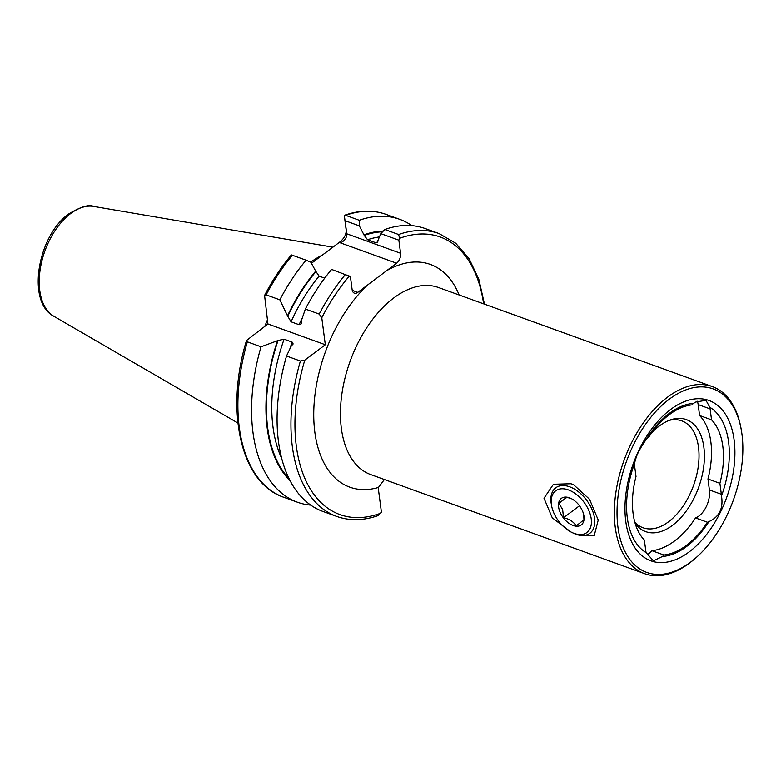 <?xml version="1.0" encoding="UTF-8"?>
<svg xmlns="http://www.w3.org/2000/svg" width="781" height="781" viewBox="0 0 781 781"><rect width="100%" height="100%" fill="white"/><g stroke="black" fill="none" stroke-linecap="round" stroke-linejoin="round"><path stroke-width="1.17" d="M570.765 531.871L552.265 517.832L544.006 498.249L553.417 484.259L571.009 483.742L573.859 484.952L589.509 499.235L598.236 520.058L594.204 535.62L577.745 534.936L575.89 534.224M646.971 438.258A19.896 11.588 -70.1 0 1 648.415 437.604A78.276 45.591 -70.1 0 1 669.346 414.623A78.276 45.591 -70.1 0 1 692.025 404.861A19.896 11.588 -70.1 0 1 693.362 403.426L695.861 402L705.956 400.302L709.812 407.272A79.682 46.411 -70.1 0 1 721.488 495.984C723.489 508.363 719.301 516.905 708.923 521.601A79.682 46.411 -70.1 0 1 686.704 546.407A79.682 46.411 -70.1 0 1 662.532 556.423L653.394 560.807L646.082 552.587A19.896 11.588 -70.1 0 1 645.799 550.966L644.354 540.022A70.583 41.11 -70.1 0 1 635.998 476.537L634.562 465.603A19.896 11.588 -70.1 0 1 634.406 463.875C636.564 454.542 640.303 446.488 645.604 439.723L646.971 438.258A79.682 46.411 -70.1 0 1 669.2 413.452A79.682 46.411 -70.1 0 1 693.362 403.426M690.658 562.066A97.576 56.837 -70.1 0 1 617.947 527.185A97.576 56.837 -70.1 0 1 669.219 399.237A97.576 56.837 -70.1 0 1 741.394 430.497A97.576 56.837 -70.1 0 1 695.08 558.513A97.576 56.837 -70.1 0 1 690.658 562.066M695.08 558.513L693.928 559.499A99.48 57.94 -70.1 0 1 689.418 563.121A99.48 57.94 -70.1 0 1 644.657 573.664A99.48 57.94 -70.1 0 1 615.535 494.959A99.48 57.94 -70.1 0 1 667.57 397.129A99.48 57.94 -70.1 0 1 712.331 386.585A99.48 57.94 -70.1 0 1 741.13 428.994L741.394 430.497M668.995 420.422A56.847 33.105 -70.1 0 1 681.715 420.842A56.847 33.105 -70.1 0 1 698.351 465.818A56.847 33.105 -70.1 0 1 668.624 521.718A56.847 33.105 -70.1 0 1 643.046 527.751A56.847 33.105 -70.1 0 1 634.807 522.147M651.539 433.094A59.581 34.706 -70.1 0 1 659.457 425.899A59.581 34.706 -70.1 0 1 670.947 419.719A59.581 34.706 -70.1 0 1 704.403 454.952A59.581 34.706 -70.1 0 1 672.539 525.31A59.581 34.706 -70.1 0 1 635.148 523.368M670.576 409.508A85.266 49.662 -70.1 0 1 734.111 439.986A85.266 49.662 -70.1 0 1 689.301 551.786A85.266 49.662 -70.1 0 1 625.766 521.317A85.266 49.662 -70.1 0 1 670.576 409.508M264.827 326.292A105.279 61.318 -70.1 0 1 267.405 319.995M311.443 263.295L340.223 241.69C344.275 238.205 346.266 234.398 346.198 230.258L344.275 215.371L345.592 215.341L359.27 220.291L359.338 225.885L364.229 235.413L367.558 239.757L375.593 242.666L377.008 242.745L380.806 233.656L384.769 229.516L398.632 234.534L399.599 238.332L398.857 240.187L400.575 253.278A7.576 4.413 -70.1 0 1 396.592 263.217L357.776 292.358A7.576 4.413 -70.1 0 1 354.359 293.158A7.576 4.413 -70.1 0 1 352.124 289.653L350.405 276.562L331.603 269.435A150.401 87.599 -70.1 0 0 305.351 309.051L319.214 314.069L321.772 317.769L325.316 344.733L304.785 360.148L300.392 361.027L286.529 356.009L291.254 345.973L293.158 343.943L292.123 342.098L284.089 339.188L278.036 340.506L261.03 346.784L247.343 341.834L246.503 340.506L267.922 323.969L325.316 344.733M646.082 552.587A79.682 46.411 -70.1 0 1 634.406 463.875M708.923 521.601A19.896 11.588 -70.1 0 1 707.479 522.255A78.276 45.591 -70.1 0 1 663.87 554.998A19.896 11.588 -70.1 0 1 662.532 556.423M709.812 407.272A19.896 11.588 -70.1 0 1 710.095 408.893L711.54 419.836A70.583 41.11 -70.1 0 1 719.897 483.322L721.332 494.256A19.896 11.588 -70.1 0 1 721.488 495.984M267.922 323.969L264.574 295.433L266.165 294.876L279.842 299.826A150.401 87.599 -70.1 0 1 306.093 260.2L291.538 254.967L290.659 255.787C280.896 267.502 272.198 280.721 264.574 295.433M279.842 299.826L287.506 315.807A137.173 79.896 -70.1 0 1 315.69 271.134L310.887 262.26L306.093 260.2M287.506 315.807L291.059 321.801L299.094 324.711L301.212 323.842L301.339 320.806L305.351 309.051M324.691 278.153L319.107 276.132L315.69 271.134M345.592 215.341A150.401 87.599 -70.1 0 1 386.029 214.394C373.074 209.806 359.153 210.138 344.294 215.371L346.813 233.822L400.575 253.278M359.27 220.291A150.401 87.599 -70.1 0 1 399.716 219.344A150.401 87.599 -70.1 0 1 411.851 225.66M364.141 234.759A137.173 79.896 -70.1 0 1 383.276 231.069M384.769 229.516A150.401 87.599 -70.1 0 1 425.215 228.569L439.078 233.587A150.401 87.599 -70.1 0 0 398.632 234.534M310.76 505.112A150.401 87.599 -70.1 0 1 297.385 502.203A150.401 87.599 -70.1 0 1 261.03 346.784M290.102 480.676A137.173 79.896 -70.1 0 1 277.421 340.975M300.392 361.027A150.401 87.599 -70.1 0 0 336.757 516.436L322.895 511.428A150.401 87.599 -70.1 0 1 286.529 356.009M336.757 516.436C349.585 520.976 363.35 520.702 378.063 515.616L381.411 512.121L378.453 489.628A7.576 4.413 -70.1 0 1 378.434 487.451L384.379 479.514M310.682 262.172A105.279 61.318 -70.1 0 1 322.28 255.162M711.54 419.836L699.591 415.512A70.583 41.11 -70.1 0 1 707.947 478.997L719.897 483.322M637.15 454.737A59.581 34.706 -70.1 0 1 647.312 438.082M699.591 415.512L698.146 404.568A19.896 11.588 109.9 0 0 697.404 401.268M647.166 554.754A19.896 11.588 109.9 0 0 651.92 550.673A78.276 45.591 109.9 0 0 695.529 517.94A19.896 11.588 109.9 0 0 709.392 489.941L707.947 478.997M398.857 240.187L380.806 233.656M359.338 225.885L345.085 220.73M396.592 263.217L340.428 242.891C344.724 240.841 346.852 237.814 346.813 233.822L346.198 230.258M651.92 550.673L663.87 554.998M695.529 517.94L707.479 522.255M583.729 514.864L583.944 519.804L576.095 525.945C573.771 521.864 569.593 519.121 563.56 517.715L562.613 509.485L558.864 503.345L566.713 497.204L571.721 498.834M559.401 510.442A16.577 10.065 53.1 0 1 571.038 498.483A16.577 10.065 53.1 0 1 583.192 512.863A16.577 10.065 53.1 0 1 583.876 515.577A16.577 10.065 53.1 0 1 574.894 525.994A16.577 10.065 53.1 0 1 559.401 510.442M551.542 505.483L551.249 503.794A28.419 17.26 53.1 0 1 555.74 487.793A28.419 17.26 53.1 0 1 593.189 512.609A28.419 17.26 53.1 0 1 589.87 533.257A28.419 17.26 53.1 0 1 573.244 533.101L571.702 532.349A26.056 15.825 53.1 0 1 552.606 509.749A26.056 15.825 53.1 0 1 551.542 505.483A26.056 15.825 53.1 0 1 565.649 489.121A26.056 15.825 53.1 0 1 589.987 513.556A26.056 15.825 53.1 0 1 571.702 532.349M579.473 505.776L563.56 517.715M566.967 497.263L558.864 503.345M712.331 386.585L438.414 287.496A99.48 57.94 109.9 0 0 393.644 298.039A99.48 57.94 109.9 0 0 341.619 395.869A99.48 57.94 109.9 0 0 370.731 474.584L644.657 573.664M237.883 422.999L53.86 316.276A58.721 34.198 -70.1 0 1 40.348 268.4A58.721 34.198 -70.1 0 1 70.632 213.574A58.721 34.198 -70.1 0 1 93.593 206.438L332.911 247.177M386.683 270.656A118.419 68.972 -70.1 0 1 459.121 294.984M266.165 294.876A150.401 87.599 -70.1 0 1 292.416 255.26M287.613 316.617A136.421 79.457 -70.1 0 1 315.778 271.788M291.059 321.801A132.633 77.251 -70.1 0 1 319.107 276.132M299.094 324.711A132.633 77.251 -70.1 0 1 302.296 317.896M319.214 314.069A150.401 87.599 -70.1 0 1 345.466 274.443M321.772 317.769A147.55 85.939 -70.1 0 1 349.351 276.054M364.229 235.413A136.421 79.457 -70.1 0 1 382.573 231.811M367.558 239.757A132.633 77.251 -70.1 0 1 379.263 236.965M375.593 242.666A132.633 77.251 -70.1 0 1 377.877 241.934M399.599 238.332A147.55 85.939 -70.1 0 1 483.615 303.848M297.385 502.203L283.708 497.253A150.401 87.599 -70.1 0 1 247.343 341.834M289.068 478.636A136.421 79.457 -70.1 0 1 278.036 340.506M281.726 458.457A132.633 77.251 -70.1 0 1 284.089 339.188M289.849 348.882A132.633 77.251 -70.1 0 1 292.123 342.098M380.786 513.185A147.55 85.939 -70.1 0 1 304.785 360.148M378.434 487.451A118.419 68.972 -70.1 0 1 313.933 422.248A118.419 68.972 -70.1 0 1 367.685 284.919M352.26 290.366L357.776 292.358M340.428 242.891L340.223 241.69M698.146 404.568L710.095 408.893M709.392 489.941L721.332 494.256M53.86 316.276C26.076 301.974 37.869 235.442 68.826 213.887C80.765 206.75 89.014 204.271 93.593 206.438M399.716 219.344L386.029 214.394M484.464 304.151L478.841 279.373L469.127 258.755L455.694 243.233L439.078 233.587M283.708 497.253C240.939 483.205 224.791 411.294 246.503 340.506"/></g></svg>
